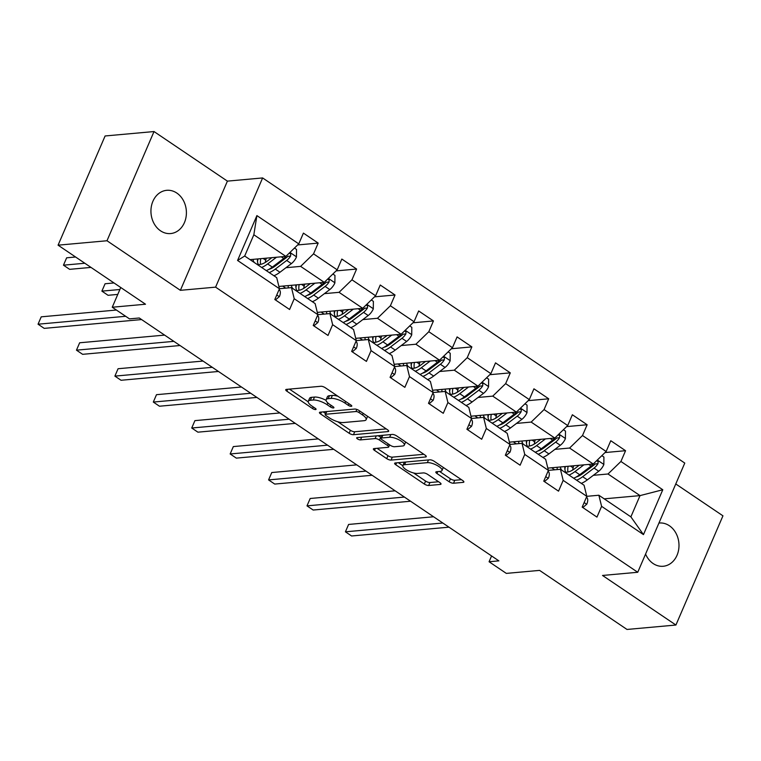 <?xml version="1.0" encoding="UTF-8"?>
<svg xmlns="http://www.w3.org/2000/svg" width="761" height="761" viewBox="0 0 761 761"><rect width="100%" height="100%" fill="white"/><g stroke="black" fill="none" stroke-linecap="round" stroke-linejoin="round"><path stroke-width="1.14" d="M351.325 406.336A2.331 0.751 -156.7 0 0 351.772 406.117A2.331 0.751 -156.7 0 0 350.973 405.071L325.289 387.73A3.329 1.065 -156.7 0 0 320.952 386.265L286.383 389.394A3.329 1.065 -156.7 0 0 285.746 389.708A3.329 1.065 -156.7 0 0 286.878 391.192L312.562 408.543A2.331 0.751 -156.7 0 0 315.606 409.57A2.331 0.751 -156.7 0 0 316.053 409.342A2.331 0.751 -156.7 0 0 315.254 408.305L311.934 406.06A10.654 3.415 -156.7 0 1 308.291 401.285A10.654 3.415 -156.7 0 1 310.336 400.276L313.218 400.02A10.654 3.415 -156.7 0 1 327.097 404.69L330.426 406.935A2.331 0.751 -156.7 0 0 333.461 407.953A2.331 0.751 -156.7 0 0 333.908 407.734A2.331 0.751 -156.7 0 0 333.109 406.688L329.789 404.443A10.654 3.415 -156.7 0 1 326.146 399.677A10.654 3.415 -156.7 0 1 328.2 398.659L331.083 398.403A10.654 3.415 -156.7 0 1 344.961 403.073L348.281 405.318A2.331 0.751 -156.7 0 0 351.325 406.336M645.585 554.075A21.708 17.703 84.8 0 0 653.128 563.53A21.708 17.703 84.8 0 0 663.212 566.27A21.708 17.703 84.8 0 0 678.698 549.375A21.708 17.703 84.8 0 0 669.395 525.756A21.708 17.703 84.8 0 0 659.302 523.016A21.708 17.703 84.8 0 0 658.94 523.054M176.809 193.047A21.708 17.703 84.8 0 0 166.726 190.317A21.708 17.703 84.8 0 0 151.23 207.211A21.708 17.703 84.8 0 0 160.542 230.821A21.708 17.703 84.8 0 0 170.626 233.56A21.708 17.703 84.8 0 0 186.112 216.666A21.708 17.703 84.8 0 0 176.809 193.047M449.18 481.78A3.329 1.065 -156.7 0 0 453.518 483.235L463.221 482.36A3.329 1.065 -156.7 0 0 463.858 482.046A3.329 1.065 -156.7 0 0 462.726 480.552L434.198 461.29A3.329 1.065 -156.7 0 0 429.86 459.825L395.292 462.954A3.329 1.065 -156.7 0 0 394.655 463.268A3.329 1.065 -156.7 0 0 395.787 464.762L424.315 484.025A3.329 1.065 -156.7 0 0 428.652 485.489L440.372 484.424A3.329 1.065 -156.7 0 0 441.009 484.11A3.329 1.065 -156.7 0 0 439.868 482.617L427.663 474.379A3.329 1.065 -156.7 0 0 423.325 472.914L417.513 473.437A8.904 2.854 -156.7 0 1 407.801 470.669A8.904 2.854 -156.7 0 1 402.864 465.551A8.904 2.854 -156.7 0 1 404.586 464.705L427.34 462.65A8.904 2.854 -156.7 0 1 437.052 465.418A8.904 2.854 -156.7 0 1 441.989 470.536A8.904 2.854 -156.7 0 1 440.267 471.382L436.481 471.725A3.329 1.065 -156.7 0 0 435.834 472.039A3.329 1.065 -156.7 0 0 436.976 473.532L449.18 481.78L450.455 478.831A3.329 1.065 -156.7 0 0 454.793 480.286L461.432 479.687M106.987 240.752L180.376 290.322L227.406 181.128L154.017 131.548L106.987 240.752L58.074 245.175L145.513 304.229L112.248 307.235L129.494 318.878L139.273 317.993L498.864 560.867L489.076 561.751L506.322 573.394L539.578 570.389L627.007 629.452L675.92 625.028L722.95 515.825L675.778 483.967M180.376 290.322L215.591 287.144L637.737 572.272L602.522 575.459L675.92 625.028M388.034 431.582A3.329 1.065 -156.7 0 0 388.671 431.259A3.329 1.065 -156.7 0 0 387.539 429.775L359.011 410.502A3.329 1.065 -156.7 0 0 354.674 409.047L320.105 412.167A3.329 1.065 -156.7 0 0 319.468 412.481A3.329 1.065 -156.7 0 0 320.6 413.974L349.128 433.247A3.329 1.065 -156.7 0 0 353.465 434.702L388.034 431.582L388.462 430.583M396.605 435.891L425.133 455.164A3.329 1.065 -156.7 0 1 426.265 456.657A3.329 1.065 -156.7 0 1 425.627 456.971L391.059 460.091A3.329 1.065 -156.7 0 1 386.721 458.636L374.517 450.388A3.329 1.065 -156.7 0 1 373.375 448.895A3.329 1.065 -156.7 0 1 374.022 448.581L388.034 447.316A3.329 1.065 -156.7 0 0 388.681 447.002A3.329 1.065 -156.7 0 0 387.539 445.508L379.444 440.039A3.329 1.065 -156.7 0 0 375.106 438.583L360.505 439.896A2.331 0.751 -156.7 0 1 357.965 439.173A2.331 0.751 -156.7 0 1 356.671 437.832A2.331 0.751 -156.7 0 1 357.128 437.613L392.267 434.436A3.329 1.065 -156.7 0 1 396.605 435.891M58.074 245.175L105.104 135.972L154.017 131.548M215.591 287.144L262.621 177.941L684.767 463.078L637.737 572.272M605.043 452.557L625.561 450.702L610.779 440.724L606.137 451.492L582.498 435.52L587.14 424.752L572.358 414.764L567.716 425.542L544.077 409.57L548.71 398.802L533.937 388.814L529.295 399.592L505.656 383.62L510.289 372.852L495.516 362.864L490.874 373.641L467.235 357.67L471.868 346.892L457.095 336.914L452.453 347.691L428.814 331.72L433.447 320.942L418.674 310.964L414.032 321.732L390.383 305.77L395.026 294.992L380.253 285.014L375.611 295.782L351.963 279.81L356.605 269.042L341.832 259.063L337.19 269.832L313.542 253.86L318.184 243.092L303.411 233.113L298.769 243.881L256.895 215.601L237.575 260.462L244.69 256.019L276.709 277.641L279.449 288.742L274.807 299.511L289.589 309.499L294.222 298.721L291.482 287.629L315.13 303.591L317.87 314.693L313.228 325.47L328.01 335.449L332.643 324.671L329.903 313.58L353.551 329.551L356.291 340.643L351.649 351.42L366.431 361.399L371.064 350.631L368.324 339.53L391.972 355.501L394.712 366.593L390.07 377.37L404.852 387.349L409.494 376.581L406.745 365.48L430.393 381.451L433.133 392.552L428.491 403.32L443.273 413.299L447.915 402.531L445.166 391.43L468.814 407.401L471.554 418.502L466.912 429.271L481.694 439.249L486.336 428.481L483.596 417.38L507.235 433.351L509.975 444.453L505.342 455.221L520.115 465.199L524.757 454.431L522.017 443.33L545.656 459.302L548.396 470.403L543.763 481.171L558.536 491.159L563.178 480.381L560.438 469.28L584.077 485.252L586.817 496.353L582.184 507.121L596.957 517.109L601.599 506.331L598.859 495.24L630.879 516.862L640.03 495.611L608.01 473.989L593.352 475.311M625.561 450.702L620.919 461.47L662.783 489.751L643.464 534.612L601.599 506.331M586.817 496.353L563.178 480.381M560.438 469.28L548.396 470.374L524.757 454.431M509.975 444.453L486.336 428.481M471.554 418.502L447.915 402.531M433.133 392.552L409.494 376.581M394.712 366.593L371.064 350.631M356.291 340.643L332.643 324.671M329.903 313.58L317.86 314.664L294.222 298.721M279.449 288.742L237.575 260.462M554.931 449.361L569.589 448.039L593.228 464.001L547.834 468.11M593.228 464.001L606.137 451.492M569.589 448.039L582.498 435.52M516.51 423.411L531.168 422.079L554.807 438.051L509.413 442.16M509.975 444.424L522.017 443.33M554.807 438.051L567.716 425.542M531.168 422.079L544.077 409.57M478.089 397.461L492.748 396.129L516.386 412.101L470.992 416.2M471.544 418.474L483.596 417.38M516.386 412.101L529.295 399.592M492.748 396.129L505.656 383.62M439.668 371.501L454.317 370.179L477.965 386.15L432.571 390.25M433.123 392.514L445.166 391.43M477.965 386.15L490.874 373.641M454.317 370.179L467.235 357.67M401.237 345.551L415.896 344.229L439.544 360.2L394.141 364.3M394.702 366.564L406.745 365.48M439.544 360.2L452.453 347.691M415.896 344.229L428.814 331.72M362.816 319.601L377.475 318.279L401.123 334.25L355.72 338.35M356.281 340.614L368.324 339.53M401.123 334.25L414.032 321.732M377.475 318.279L390.383 305.77M324.395 293.651L339.054 292.329L362.702 308.3L317.299 312.4M362.702 308.3L375.611 295.782M339.054 292.329L351.963 279.81M285.974 267.701L300.633 266.379L324.281 282.35L278.878 286.45M279.439 288.714L291.482 287.629M324.281 282.35L337.19 269.832M300.633 266.379L313.542 253.86M256.895 215.601L253.841 234.769L285.86 256.39L250.036 259.634M285.86 256.39L298.769 243.881M227.406 181.128L262.621 177.941M491.577 555.949L489.076 561.751M120.752 287.506L112.248 307.235M253.841 234.769L244.69 256.019M604.205 498.845L640.03 495.611L662.783 489.751M586.817 496.324L598.859 495.24M643.464 534.612L630.879 516.862M608.01 473.989L620.919 461.47M297.675 244.947L318.184 243.092M336.096 270.897L356.605 269.042M282.712 286.098L285.736 288.143M374.517 296.847L395.026 294.992M321.132 312.058L324.157 314.093M412.938 322.797L433.447 320.942M359.553 338.008L362.578 340.043M451.359 348.747L471.868 346.892M397.974 363.958L400.999 366.003M489.78 374.697L510.289 372.852M436.405 389.908L439.43 391.953M528.201 400.647L548.71 398.802M474.826 415.858L477.851 417.903M566.622 426.607L587.14 424.752M513.247 441.808L516.272 443.853M551.668 467.758L554.693 469.803M337.922 396.262A10.654 3.415 -156.7 0 0 332.348 395.454L331.083 398.403M326.146 399.677L327.42 396.719A10.654 3.415 -156.7 0 1 329.465 395.71L332.348 395.454M326.069 400.353A10.654 3.415 -156.7 0 0 314.493 397.061L313.218 400.02M308.291 401.285L309.556 398.336A10.654 3.415 -156.7 0 1 311.61 397.328L314.493 397.061M289.437 389.118L308.195 401.789M337.76 421.756L350.402 430.288A3.329 1.065 -156.7 0 0 354.74 431.753L386.255 428.9M323.159 411.891L325.575 413.518M358.983 412.548A2.331 0.751 -156.7 0 0 355.948 411.52L325.603 414.26A2.331 0.751 -156.7 0 0 325.156 414.488A2.331 0.751 -156.7 0 0 325.955 415.525L329.456 417.894A10.654 3.415 -156.7 0 0 343.335 422.564L364.081 420.69A10.654 3.415 -156.7 0 0 366.127 419.682A10.654 3.415 -156.7 0 0 362.483 414.916L358.983 412.548L359.668 410.95M366.127 419.682L367.401 416.733A10.654 3.415 -156.7 0 0 367.496 416.229M423.848 454.298L392.334 457.142L391.059 460.091M377.075 448.305L387.996 455.687A3.329 1.065 -156.7 0 0 392.334 457.142M381.337 437.508L380.709 437.09A3.329 1.065 -156.7 0 0 377.646 435.758M402.579 446.003A8.904 2.854 -156.7 0 0 404.3 445.156A8.904 2.854 -156.7 0 0 399.363 440.029A8.904 2.854 -156.7 0 0 389.651 437.261L381.632 437.994A3.329 1.065 -156.7 0 0 380.995 438.307A3.329 1.065 -156.7 0 0 382.127 439.791L390.231 445.271A3.329 1.065 -156.7 0 0 394.569 446.726L402.579 446.003M404.3 445.156L405.565 442.208A8.904 2.854 -156.7 0 0 405.632 441.989M382.269 435.34A3.329 1.065 -156.7 0 0 382.26 435.349L380.995 438.307M439.535 471.449L450.455 478.831M441.989 470.536L443.254 467.587A8.904 2.854 -156.7 0 0 443.302 467.444M404.576 462.108A8.904 2.854 -156.7 0 0 404.139 462.593L402.864 465.551M413.575 472.962L425.589 481.076A3.329 1.065 -156.7 0 0 429.927 482.531L438.583 481.751M398.345 462.678L402.816 465.694M271.858 257.656L267.634 260.852A21.546 10.388 124 0 1 257.018 264.343M254.307 262.516A21.546 10.388 124 0 1 252.975 259.368M276.49 257.237L267.644 263.934A25.95 12.509 124 0 1 261.603 267.444M294.469 248.048L296.533 249.446L296.457 257.018A8.989 4.338 124 0 1 291.368 263.62L279.962 272.257A25.95 12.509 124 0 1 273.912 275.758M265.304 262.431A21.546 10.388 124 0 1 265.751 260.233L266.264 258.169M286.212 256.048A8.989 4.338 124 0 1 283.729 258.464L272.324 267.101A25.95 12.509 124 0 1 266.283 270.602M257.475 258.959A21.546 10.388 -56 0 0 258.302 264.562M75.586 256.999L66.645 257.808L63.467 265.18L69.632 269.337L90.997 267.406M258.036 258.911A25.95 12.509 -56 0 0 257.532 261.746M269.232 272.6A25.95 12.509 -56 0 0 275.282 269.09L286.688 260.462A8.989 4.338 -56 0 0 290.578 256.096L290.75 254.107L289.313 253.042M290.578 256.096L287.772 256.343A4.576 2.207 124 0 1 286.669 257.38L275.273 266.008A21.546 10.388 124 0 1 268.842 269.384M260.576 264.381A21.546 10.388 124 0 1 260.728 258.664M84.842 263.249L63.467 265.18L66.645 257.808M275.444 299.939L279.42 296.562A8.989 4.338 -56 0 0 279.839 290.388L279.182 289.361M116.404 310.041L41.227 316.833L38.05 324.205L125.66 316.291M41.227 316.833L38.05 324.205L44.205 328.372L141.603 319.563M310.279 283.615L306.055 286.802A21.546 10.388 124 0 1 295.439 290.293M292.728 288.467A21.546 10.388 124 0 1 291.396 285.318M314.911 283.197L306.074 289.884A25.95 12.509 124 0 1 300.024 293.394M288.371 287.905A25.95 12.509 124 0 1 288.143 285.613M332.89 274.008L334.954 275.406L334.878 282.968A8.989 4.338 124 0 1 329.789 289.57L318.383 298.207A25.95 12.509 124 0 1 312.333 301.708M303.725 288.381A21.546 10.388 124 0 1 304.172 286.184L304.685 284.119M324.633 281.998A8.989 4.338 124 0 1 322.15 284.414L310.745 293.052A25.95 12.509 124 0 1 304.704 296.552M295.896 284.909A21.546 10.388 -56 0 0 296.723 290.512M114.007 282.949L105.075 283.758L101.888 291.13L108.052 295.297L117.774 294.412M296.457 284.861A25.95 12.509 -56 0 0 295.953 287.696M307.653 298.55A25.95 12.509 -56 0 0 313.703 295.049L325.109 286.412A8.989 4.338 -56 0 0 329.009 282.046L329.171 280.058L327.734 278.992M329.009 282.046L326.193 282.293A4.576 2.207 124 0 1 325.09 283.33L313.694 291.967A21.546 10.388 124 0 1 307.263 295.335M298.997 290.331A21.546 10.388 124 0 1 299.149 284.614M119.886 289.513L101.888 291.13L105.075 283.758M348.7 309.565L344.476 312.761A21.546 10.388 124 0 1 333.86 316.243M331.149 314.417A21.546 10.388 124 0 1 329.817 311.268M353.332 309.147L344.495 315.844A25.95 12.509 124 0 1 338.445 319.344M326.792 313.855A25.95 12.509 124 0 1 326.574 311.563M371.311 299.958L373.375 301.356L373.299 308.918A8.989 4.338 124 0 1 368.21 315.52L356.804 324.157A25.95 12.509 124 0 1 350.754 327.658M342.146 314.341A21.546 10.388 124 0 1 342.593 312.134L343.106 310.069M363.054 307.948A8.989 4.338 124 0 1 360.571 310.364L349.175 319.002A25.95 12.509 124 0 1 343.125 322.502M334.317 310.859A21.546 10.388 -56 0 0 335.144 316.462M334.878 310.811A25.95 12.509 -56 0 0 334.374 313.646M346.074 324.5A25.95 12.509 -56 0 0 352.124 320.999L363.53 312.362A8.989 4.338 -56 0 0 367.43 307.996L367.592 306.017L366.155 304.942M367.43 307.996L364.614 308.253A4.576 2.207 124 0 1 363.511 309.28L352.115 317.917A21.546 10.388 124 0 1 345.684 321.285M337.418 316.281A21.546 10.388 124 0 1 337.57 310.564M313.865 325.889L317.851 322.521A8.989 4.338 -56 0 0 318.26 316.338L317.603 315.311M164.604 335.106L79.648 342.783L76.471 350.165L173.869 341.356M79.648 342.783L76.471 350.165L82.626 354.322L180.024 345.523M352.286 351.848L356.272 348.471A8.989 4.338 -56 0 0 356.681 342.288L356.024 341.261M203.035 361.056L118.069 368.733L114.892 376.115L212.29 367.316M118.069 368.733L114.892 376.115L121.047 380.272L218.445 371.473M387.121 335.515L382.897 338.712A21.546 10.388 124 0 1 372.281 342.203M369.57 340.367A21.546 10.388 124 0 1 368.238 337.218M391.753 335.097L382.916 341.794A25.95 12.509 124 0 1 376.866 345.294M365.213 339.806A25.95 12.509 124 0 1 364.995 337.513M409.732 325.908L411.806 327.306L411.72 334.869A8.989 4.338 124 0 1 406.631 341.47L395.225 350.108A25.95 12.509 124 0 1 389.175 353.618M380.567 340.291A21.546 10.388 124 0 1 381.014 338.084L381.527 336.02M401.475 333.908A8.989 4.338 124 0 1 398.992 336.314L387.596 344.952A25.95 12.509 124 0 1 381.546 348.452M372.738 336.809A21.546 10.388 -56 0 0 373.565 342.412M373.299 336.762A25.95 12.509 -56 0 0 372.795 339.596M384.505 350.45A25.95 12.509 -56 0 0 390.545 346.949L401.951 338.312A8.989 4.338 -56 0 0 405.851 333.946L406.013 331.967L404.576 330.892M405.851 333.946L403.035 334.203A4.576 2.207 124 0 1 401.932 335.23L390.536 343.867A21.546 10.388 124 0 1 384.105 347.244M375.848 342.231A21.546 10.388 124 0 1 375.991 336.524M425.542 361.465L421.318 364.662A21.546 10.388 124 0 1 410.702 368.153M407.991 366.317A21.546 10.388 124 0 1 406.659 363.168M430.174 361.047L421.337 367.744A25.95 12.509 124 0 1 415.287 371.244M403.634 365.765A25.95 12.509 124 0 1 403.416 363.463M448.153 351.858L450.227 353.256L450.141 360.819A8.989 4.338 124 0 1 445.052 367.43L433.646 376.058A25.95 12.509 124 0 1 427.606 379.568M418.988 366.241A21.546 10.388 124 0 1 419.435 364.034L419.948 361.97M439.896 359.858A8.989 4.338 124 0 1 437.413 362.265L426.017 370.902A25.95 12.509 124 0 1 419.967 374.412M411.159 362.769A21.546 10.388 -56 0 0 411.996 368.362M411.72 362.712A25.95 12.509 -56 0 0 411.216 365.546M422.926 376.4A25.95 12.509 -56 0 0 428.966 372.9L440.372 364.262A8.989 4.338 -56 0 0 444.272 359.896L444.434 357.917L443.007 356.852M444.272 359.896L441.456 360.153A4.576 2.207 124 0 1 440.362 361.18L428.957 369.817A21.546 10.388 124 0 1 422.526 373.194M414.269 368.181A21.546 10.388 124 0 1 414.412 362.474M463.963 387.416L459.739 390.612A21.546 10.388 124 0 1 449.123 394.103M446.412 392.267A21.546 10.388 124 0 1 445.08 389.118M468.595 386.997L459.758 393.694A25.95 12.509 124 0 1 453.708 397.194M442.055 391.715A25.95 12.509 124 0 1 441.837 389.413M486.574 377.808L488.648 379.206L488.562 386.778A8.989 4.338 124 0 1 483.473 393.38L472.067 402.008A25.95 12.509 124 0 1 466.027 405.518M457.409 392.191A21.546 10.388 124 0 1 457.856 389.984L458.379 387.92M478.317 385.808A8.989 4.338 124 0 1 475.834 388.224L464.438 396.852A25.95 12.509 124 0 1 458.388 400.362M449.58 388.719A21.546 10.388 -56 0 0 450.417 394.322M450.141 388.662A25.95 12.509 -56 0 0 449.637 391.496M461.347 402.36A25.95 12.509 -56 0 0 467.387 398.85L478.793 390.212A8.989 4.338 -56 0 0 482.693 385.846L482.855 383.867L481.428 382.802M482.693 385.846L479.877 386.103A4.576 2.207 124 0 1 478.783 387.13L467.378 395.768A21.546 10.388 124 0 1 460.947 399.145M452.69 394.131A21.546 10.388 124 0 1 452.833 388.424M390.707 377.798L394.693 374.422A8.989 4.338 -56 0 0 395.102 368.238L394.445 367.211M241.456 387.007L156.49 394.683L153.313 402.065L250.711 393.266M156.49 394.683L153.313 402.065L159.468 406.222L256.866 397.423M429.128 403.749L433.114 400.372A8.989 4.338 -56 0 0 433.523 394.188L432.866 393.161M279.877 412.957L194.911 420.633L191.734 428.015L289.132 419.216M194.911 420.633L191.734 428.015L197.898 432.172L295.287 423.373M467.549 429.699L471.535 426.322A8.989 4.338 -56 0 0 471.944 420.139L471.287 419.111M318.298 438.907L233.332 446.583L230.155 453.965L327.553 445.166M233.332 446.583L230.155 453.965L236.319 458.122L333.708 449.323M505.97 455.649L509.956 452.272A8.989 4.338 -56 0 0 510.365 446.089L509.708 445.061M356.719 464.866L271.753 472.543L268.576 479.915L365.974 471.116M271.753 472.543L268.576 479.915L274.74 484.072L372.139 475.273M544.391 481.599L548.377 478.222A8.989 4.338 -56 0 0 548.786 472.048L548.129 471.021M395.14 490.816L310.184 498.493L306.997 505.865L404.395 497.066M310.184 498.493L306.997 505.865L313.161 510.032L410.56 501.223M502.384 413.366L498.16 416.562A21.546 10.388 124 0 1 487.544 420.053M484.833 418.227A21.546 10.388 124 0 1 483.501 415.078M507.016 412.947L498.179 419.644A25.95 12.509 124 0 1 492.129 423.154M480.476 417.665A25.95 12.509 124 0 1 480.258 415.363M524.995 403.758L527.069 405.156L526.983 412.728A8.989 4.338 124 0 1 521.894 419.33L510.488 427.958A25.95 12.509 124 0 1 504.448 431.468M495.83 418.141A21.546 10.388 124 0 1 496.277 415.944L496.8 413.87M516.748 411.758A8.989 4.338 124 0 1 514.255 414.174L502.859 422.802A25.95 12.509 124 0 1 496.809 426.312M488.001 414.669A21.546 10.388 -56 0 0 488.838 420.272M488.562 414.612A25.95 12.509 -56 0 0 488.058 417.456M499.768 428.31A25.95 12.509 -56 0 0 505.818 424.8L517.214 416.172A8.989 4.338 -56 0 0 521.114 411.796L521.275 409.818L519.849 408.752M521.114 411.796L518.298 412.053A4.576 2.207 124 0 1 517.204 413.09L505.799 421.718A21.546 10.388 124 0 1 499.368 425.095M491.111 420.091A21.546 10.388 124 0 1 491.254 414.374M540.805 439.316L536.591 442.512A21.546 10.388 124 0 1 525.965 446.003M523.254 444.177A21.546 10.388 124 0 1 521.922 441.028M545.437 438.897L536.6 445.594A25.95 12.509 124 0 1 530.55 449.104M518.897 443.615A25.95 12.509 124 0 1 518.679 441.323M563.416 429.708L565.49 431.106L565.404 438.678A8.989 4.338 124 0 1 560.315 445.28L548.919 453.917A25.95 12.509 124 0 1 542.869 457.418M534.251 444.091A21.546 10.388 124 0 1 534.698 441.894L535.221 439.82M555.169 437.708A8.989 4.338 124 0 1 552.676 440.124L541.28 448.752A25.95 12.509 124 0 1 535.23 452.262M526.422 440.619A21.546 10.388 -56 0 0 527.259 446.222M526.983 440.571A25.95 12.509 -56 0 0 526.479 443.406M538.189 454.26A25.95 12.509 -56 0 0 544.239 450.75L555.635 442.122A8.989 4.338 -56 0 0 559.535 437.746L559.696 435.768L558.27 434.702M559.535 437.746L556.719 438.003A4.576 2.207 124 0 1 555.625 439.04L544.22 447.668A21.546 10.388 124 0 1 537.799 451.045M529.532 446.041A21.546 10.388 124 0 1 529.675 440.324M579.226 465.266L575.012 468.462A21.546 10.388 124 0 1 564.386 471.953M561.685 470.127A21.546 10.388 124 0 1 560.343 466.978M583.868 464.847L575.021 471.544A25.95 12.509 124 0 1 568.971 475.054M557.318 469.566A25.95 12.509 124 0 1 557.1 467.273M601.837 455.658L603.911 457.057L603.825 464.629A8.989 4.338 124 0 1 598.736 471.23L587.34 479.868A25.95 12.509 124 0 1 581.29 483.368M572.672 470.041A21.546 10.388 124 0 1 573.119 467.844L573.642 465.78M593.59 463.658A8.989 4.338 124 0 1 591.107 466.074L579.701 474.712A25.95 12.509 124 0 1 573.651 478.212M564.852 466.569A21.546 10.388 -56 0 0 565.68 472.172M565.404 466.522A25.95 12.509 -56 0 0 564.9 469.356M576.61 480.21A25.95 12.509 -56 0 0 582.66 476.7L594.056 468.072A8.989 4.338 -56 0 0 597.956 463.706L598.117 461.718L596.691 460.652M597.956 463.706L595.14 463.953A4.576 2.207 124 0 1 594.046 464.99L582.641 473.618A21.546 10.388 124 0 1 576.22 476.995M567.953 471.991A21.546 10.388 124 0 1 568.096 466.274M582.812 507.549L586.798 504.172A8.989 4.338 -56 0 0 587.207 497.998L586.56 496.971M433.561 516.767L348.605 524.443L345.427 531.815L442.816 523.016M348.605 524.443L345.427 531.815L351.582 535.982L448.98 527.173M345.646 401.475L344.961 403.073M329.465 395.71L328.2 398.659M331.111 405.337L330.426 406.935M327.848 402.94L327.097 404.69M311.61 397.328L310.336 400.276M313.256 406.954L312.562 408.543M287.706 389.271L286.878 391.192M348.976 403.72L348.281 405.318M354.74 431.753L353.465 434.702M350.402 430.288L349.128 433.247M321.437 412.053L320.6 413.974M356.842 409.437L355.948 411.52M326.764 411.568L325.603 414.26M363.178 413.318L362.483 414.916M426.055 455.972L425.627 456.971M387.996 455.687L386.721 458.636M375.344 448.467L374.517 450.388M388.224 443.91L387.539 445.508M380.709 437.09L379.444 440.039M376.267 435.882L375.106 438.583M361.665 437.204L360.505 439.896M390.812 434.569L389.651 437.261M382.793 435.292L381.632 437.994M437.803 471.611L436.976 473.532M428.5 459.948L427.34 462.65M405.746 462.003L404.586 464.705M440.8 483.425L440.372 484.424M429.927 482.531L428.652 485.489M425.589 481.076L424.315 484.025M396.614 462.831L395.787 464.762M463.649 481.361L463.221 482.36M454.793 480.286L453.518 483.235M296.457 256.828L289.951 252.433M272.324 267.101L267.644 263.934M263.116 258.455L265.751 260.233M279.962 272.257L275.282 269.09M283.729 258.464L281.275 256.809M291.368 263.62L286.688 260.462M276.766 294.964L279.297 296.676M278.983 289.808L279.839 290.388M334.878 282.778L328.372 278.383M310.745 293.052L306.074 289.884M301.537 284.405L304.172 286.184M318.383 298.207L313.703 295.049M322.15 284.414L319.696 282.759M329.789 289.57L325.109 286.412M373.299 308.728L366.792 304.333M349.175 319.002L344.495 315.844M339.958 310.355L342.593 312.134M356.804 324.157L352.124 320.999M360.571 310.364L358.117 308.709M368.21 315.52L363.53 312.362M315.187 320.914L317.718 322.626M317.413 315.758L318.26 316.338M353.608 346.864L356.148 348.576M355.834 341.718L356.681 342.288M411.72 334.678L405.213 330.284M387.596 344.952L382.916 341.794M378.379 336.305L381.014 338.084M395.225 350.108L390.545 346.949M398.992 336.314L396.548 334.659M406.631 341.47L401.951 338.312M450.151 360.638L443.634 356.234M426.017 370.902L421.337 367.744M416.8 362.255L419.435 364.034M433.646 376.058L428.966 372.9M437.413 362.265L434.969 360.609M445.052 367.43L440.372 364.262M488.572 386.588L482.055 382.184M464.438 396.852L459.758 393.694M455.221 388.205L457.856 389.984M472.067 402.008L467.387 398.85M475.834 388.224L473.39 386.569M483.473 393.38L478.793 390.212M392.039 372.814L394.569 374.526M394.255 367.668L395.102 368.238M430.46 398.764L432.99 400.476M432.676 393.618L433.523 394.188M468.881 424.714L471.411 426.426M471.097 419.568L471.944 420.139M507.302 450.674L509.832 452.376M509.518 445.518L510.365 446.089M545.723 476.624L548.253 478.327M547.939 471.468L548.786 472.048M526.993 412.538L520.476 408.134M502.859 422.802L498.179 419.644M493.642 414.155L496.277 415.944M510.488 427.958L505.818 424.8M514.255 414.174L511.811 412.519M521.894 419.33L517.214 416.172M565.413 438.488L558.897 434.093M541.28 448.752L536.6 445.594M532.063 440.105L534.698 441.894M548.919 453.917L544.239 450.75M552.676 440.124L550.232 438.469M560.315 445.28L555.635 442.122M603.834 464.438L597.318 460.044M579.701 474.712L575.021 471.544M570.484 466.055L573.119 467.844M587.34 479.868L582.66 476.7M591.107 466.074L588.653 464.419M598.736 471.23L594.056 468.072M584.144 502.574L586.674 504.286M586.36 497.418L587.207 497.998M326.393 411.596L325.156 414.488M389.603 444.843L388.681 447.002"/></g></svg>
